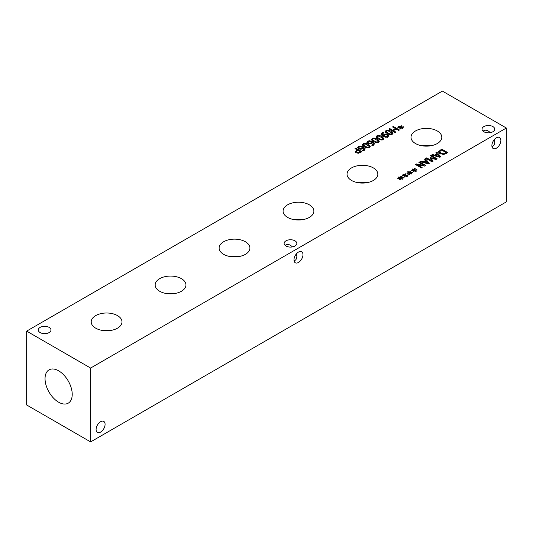 <?xml version="1.0" encoding="UTF-8"?>
<svg xmlns="http://www.w3.org/2000/svg" width="533" height="533" viewBox="0 0 533 533"><rect width="100%" height="100%" fill="white"/><g stroke="black" fill="none" stroke-linecap="round" stroke-linejoin="round"><path stroke-width="0.8" d="M360.381 151.725L357.956 150.326L356.477 151.605L357.03 152.325L358.396 152.605L360.381 151.725L360.381 152.531L358.389 153.244L356.217 152.824L355.398 151.738L357.27 149.926L355.005 148.62L355.811 148.154L361.887 151.665L360.361 152.545M355.811 148.154L355.811 149.087M357.27 149.926L357.27 150.726M355.711 152.438L356.477 151.838M362.673 147.508L360.268 146.602L358.716 147.434L359.462 148.281L360.934 148.654L362.673 147.508L362.673 148.654M360.934 148.654L360.934 149.287M357.716 147.568L358.502 146.448L360.395 145.995L363.313 146.908L365.185 148.76L364.106 150.513L363.333 150.859L362.553 150.406L364.226 149.107L363.259 147.848L362.42 148.82L360.881 149.293L358.669 148.774L357.716 147.534M364.212 148.96L364.985 149.773M362.673 148.027L363.08 148.234M360.395 145.995L360.395 146.608M358.029 148.267L358.716 147.794M365.185 146.249L367.264 147.195L368.783 147.041L369.049 146.149L365.371 144.023L363.806 144.17L363.553 145.056L365.185 146.249M368.783 147.041L369.049 146.149M363.806 144.17L363.553 146.215M369.462 147.434C368.15 148.194 366.451 147.954 364.359 146.728L362.367 144.749L363.133 143.777C364.439 143.011 366.138 143.244 368.236 144.483L370.235 146.455L369.462 147.434M369.196 146.555L369.869 147.141M362.726 145.516L363.399 145.096M371.794 142.244L369.389 141.332L367.83 142.171L368.583 143.017L370.055 143.384L371.794 142.244L371.794 143.39M370.055 143.384L370.055 144.023M366.837 142.298L367.623 141.185L369.516 140.732L372.427 141.645L374.306 143.49L373.227 145.249L372.454 145.596L371.668 145.143L373.347 143.843L372.38 142.578L371.534 143.557L370.002 144.023L367.79 143.51L366.837 142.271M373.333 143.697L374.106 144.51M371.794 142.764L372.194 142.964M369.516 140.732L369.516 141.338M367.144 143.004L367.83 142.531M374.306 140.985L376.385 141.931L377.904 141.778L378.17 140.885L374.492 138.753L372.927 138.906L372.667 139.793L374.306 140.985M377.904 141.778L378.17 140.885M372.927 138.906L372.667 140.952M378.577 142.164C377.271 142.931 375.572 142.691 373.48 141.465L371.488 139.486L372.254 138.513C373.553 137.747 375.259 137.98 377.357 139.22L379.349 141.192L378.577 142.164M378.317 141.285L378.99 141.878M371.847 140.252L372.52 139.833M378.863 138.353L380.942 139.293L382.461 139.146L382.727 138.254L379.05 136.122L377.484 136.268L377.231 137.161L378.863 138.353M382.874 140.079L382.727 138.254M377.484 136.268L377.231 138.32M383.14 139.533C381.828 140.292 380.129 140.059 378.037 138.833L376.045 136.854L376.811 135.882C378.117 135.115 379.816 135.349 381.914 136.581L383.913 138.56L383.14 139.533M382.874 138.653L383.547 139.246M376.405 137.621L377.078 137.194M383.607 135.802L386.012 136.714L387.564 135.882L386.818 135.029L385.346 134.656L383.607 135.802L383.607 136.741M386.012 136.714L386.012 137.321M387.564 135.962L388.251 136.488M385.399 134.016L387.611 134.529L388.564 135.742L387.777 136.854L385.879 137.321L382.974 136.401L381.088 134.543L382.174 132.797L382.947 132.451L383.727 132.897L382.034 134.203L383.027 135.462L383.867 134.489L385.399 134.016L385.399 134.656M383.027 136.914L383.867 135.942M383.027 135.462L383.027 136.435M382.034 134.203L382.048 135.775M382.947 132.451L382.947 133.17M381.288 134.976L382.034 134.336M387.984 133.09L390.063 134.03L391.582 133.883L391.848 132.99L388.171 130.858L386.605 131.005L386.352 131.891L387.984 133.09M391.995 134.816L391.848 132.99M386.605 131.005L386.352 133.057M392.255 134.269C390.949 135.029 389.25 134.796 387.158 133.563L385.166 131.584L385.932 130.618C387.238 129.845 388.937 130.085 391.035 131.318L393.028 133.297L392.255 134.269M391.995 133.39L392.668 133.983M385.526 132.357L386.198 131.931M400.336 127.6L398.051 127.947L397.871 127.534L400.09 127.274L398.577 126.434L399.09 126.134L400.55 127.007L400.983 125.728L401.702 125.835L401.109 127.154L403.388 126.807L403.568 127.22L401.349 127.474L402.861 128.32L402.355 128.613L400.896 127.733L400.443 129.019L399.73 128.913L400.336 127.6L400.336 129.006M401.349 127.474L401.349 128.007M403.388 126.807L403.388 127.24M401.109 127.154L401.109 127.86M400.983 125.728L401.109 127.2M400.55 127.007L400.55 128.466L400.983 127.187M399.09 126.134L399.09 126.714M400.09 127.274L400.09 127.634M395.033 132.524L388.957 129.019L389.763 128.553L392.741 130.265L395.539 128.653L392.561 126.934L393.367 126.468L399.444 129.979L398.637 130.445L396.259 129.066L393.461 130.685L395.839 132.057L395.033 132.524M393.461 130.685L393.461 131.618M393.367 126.468L393.367 127.4M395.539 128.653L395.539 129.486M392.741 130.265L392.741 131.198M389.763 128.553L389.763 129.486M442.39 91.096L26.65 331.12L90.61 368.05L506.35 128.027L442.39 91.096M95.713 328.175A15.397 8.888 180 0 1 91.203 321.892A15.397 8.888 180 0 1 100.704 313.677A15.397 8.888 180 0 1 117.487 315.603A15.397 8.888 180 0 1 121.997 321.892A15.397 8.888 180 0 1 112.496 330.107A15.397 8.888 180 0 1 95.713 328.175M223.633 254.321A15.397 8.888 180 0 1 219.123 248.038A15.397 8.888 180 0 1 228.624 239.823A15.397 8.888 180 0 1 245.407 241.749A15.397 8.888 180 0 1 249.917 248.038A15.397 8.888 180 0 1 240.416 256.253A15.397 8.888 180 0 1 223.633 254.321M351.553 180.467A15.397 8.888 180 0 1 347.043 174.184A15.397 8.888 180 0 1 356.544 165.97A15.397 8.888 180 0 1 373.327 167.895A15.397 8.888 180 0 1 377.837 174.184A15.397 8.888 180 0 1 368.336 182.399A15.397 8.888 180 0 1 351.553 180.467M415.513 143.544A15.397 8.888 180 0 1 411.003 137.254A15.397 8.888 180 0 1 420.504 129.039A15.397 8.888 180 0 1 437.287 130.971A15.397 8.888 180 0 1 441.797 137.254A15.397 8.888 180 0 1 432.296 145.469A15.397 8.888 180 0 1 415.513 143.544M287.593 217.397A15.397 8.888 180 0 1 283.083 211.108A15.397 8.888 180 0 1 292.584 202.893A15.397 8.888 180 0 1 309.367 204.825A15.397 8.888 180 0 1 313.877 211.108A15.397 8.888 180 0 1 304.376 219.323A15.397 8.888 180 0 1 287.593 217.397M159.673 291.251A15.397 8.888 180 0 1 155.163 284.962A15.397 8.888 180 0 1 164.664 276.747A15.397 8.888 180 0 1 181.447 278.679A15.397 8.888 180 0 1 185.957 284.962A15.397 8.888 180 0 1 176.456 293.177A15.397 8.888 180 0 1 159.673 291.251M285.994 246.013A6.356 3.671 180 0 1 284.129 243.421A6.356 3.671 180 0 1 288.053 240.03A6.356 3.671 180 0 1 294.976 240.823A6.356 3.671 180 0 1 296.841 243.421A6.356 3.671 180 0 1 292.917 246.812A6.356 3.671 180 0 1 285.994 246.013M483.884 131.764A6.356 3.671 180 0 1 482.025 129.166A6.356 3.671 180 0 1 485.943 125.781A6.356 3.671 180 0 1 492.872 126.574A6.356 3.671 180 0 1 494.731 129.166A6.356 3.671 180 0 1 490.806 132.557A6.356 3.671 180 0 1 483.884 131.764M40.128 332.572A6.356 3.671 180 0 1 38.269 329.974A6.356 3.671 180 0 1 42.194 326.589A6.356 3.671 180 0 1 49.116 327.382A6.356 3.671 180 0 1 50.975 329.974A6.356 3.671 180 0 1 47.057 333.365A6.356 3.671 180 0 1 40.128 332.572M400.183 178.315L397.898 178.662L397.718 178.249L399.937 177.989L398.418 177.149L398.931 176.856L400.396 177.729L400.829 176.45L401.542 176.55L400.949 177.869L403.234 177.522L403.414 177.942L401.189 178.195L402.708 179.035L402.195 179.328L400.743 178.448L400.29 179.734L399.577 179.634L400.183 178.315L400.183 179.721M409.304 173.052L407.019 173.398L406.832 172.985L409.058 172.725L407.538 171.886L408.051 171.586L409.511 172.459L409.944 171.18L410.663 171.286L410.07 172.605L412.355 172.259L412.529 172.672L410.31 172.925L411.829 173.771L411.316 174.064L409.864 173.185L409.411 174.471L408.698 174.364L409.304 173.052L409.304 174.458M421.37 167.948L415.294 164.437L416.2 163.917L424.128 165.39L418.885 162.365L419.644 161.925L425.72 165.437L424.568 166.096L417.312 164.737L422.123 167.515L421.37 167.948M424.495 159.127L425.307 158.654L429.338 163.345L428.339 163.924L420.217 161.599L421.07 161.106L423.322 161.766L425.64 160.426L424.495 159.127M443.809 154.437L440.018 153.671L438.712 151.479L441.777 149.153L447.853 152.658L443.809 154.437M438.639 151.885L438.712 152.298M435.947 152.518L436.76 152.045L440.791 156.735L439.798 157.308L431.67 154.983L432.523 154.49L434.775 155.156L437.093 153.817L435.947 152.518M431.963 161.832L425.887 158.321L426.693 157.855L431.923 160.879L429.951 157.908L430.444 157.621L435.574 158.774L430.344 155.749L431.097 155.316L437.173 158.827L436.067 159.46L431.17 158.381L433.082 161.186L431.963 161.832M413.861 170.42L411.576 170.767L411.396 170.353L413.615 170.094L412.096 169.254L412.609 168.954L414.074 169.827L414.507 168.548L415.227 168.655L414.627 169.974L416.913 169.627L417.092 170.04L414.867 170.293L416.386 171.14L415.873 171.433L414.421 170.553L413.968 171.839L413.255 171.733L413.861 170.42L413.861 171.826M404.74 175.683L402.455 176.03L402.275 175.617L404.494 175.357L402.981 174.518L403.488 174.224L404.953 175.097L405.386 173.811L406.106 173.918L405.506 175.237L407.792 174.891L407.972 175.31L405.753 175.557L407.265 176.403L406.752 176.696L405.3 175.817L404.847 177.103L404.134 176.996L404.74 175.683L404.74 177.089M405.753 175.557L405.753 176.09M407.792 174.891L407.792 175.33M405.506 175.237L405.506 175.943M405.386 173.811L405.506 175.284M404.953 175.097L404.953 176.55L405.386 175.27M403.488 174.224L403.488 174.804M404.494 175.357L404.494 175.717M414.867 170.293L414.867 170.826M416.913 169.627L416.913 170.06M414.627 169.974L414.627 170.68M414.507 168.548L414.627 170.02M414.074 169.827L414.074 171.28L414.507 170M412.609 168.954L412.609 169.534M413.615 170.094L413.615 170.453M431.17 158.381L431.17 159.74M431.923 160.946L432.37 161.592M431.097 155.316L431.097 156.189M435.574 158.774L435.574 159.354M430.444 157.621L430.444 158.647M430.777 159.154L431.17 159.24M431.923 160.879L431.923 161.812M426.693 157.855L426.693 158.787M435.681 155.423L439.485 156.535L437.56 154.343L435.681 155.423L435.681 156.129M439.485 156.535L439.485 157.222M436.76 152.045L436.76 153.444M437.093 153.817L437.093 154.61M434.775 155.156L434.775 155.869M432.523 154.49L432.523 155.23M437.093 153.884L437.513 154.37M439.485 156.669L439.958 157.215M446.341 152.718L441.664 150.02L439.778 151.579L440.871 153.184L443.756 153.79L446.341 152.718L446.341 153.524M443.756 153.79L443.756 154.443M439.778 151.579L439.752 153.504M441.777 149.153L441.777 150.079M438.866 152.631L439.732 151.812M424.228 162.039L428.032 163.145L426.107 160.953L424.228 162.039L424.228 162.745M428.032 163.145L428.032 163.831M425.307 158.654L425.307 160.053M425.64 160.426L425.64 161.226M423.322 161.766L423.322 162.485M421.07 161.106L421.07 161.839M425.64 160.493L426.06 160.979M428.032 163.285L428.499 163.831M417.312 164.737L417.312 165.603M419.644 161.925L419.644 162.798M424.128 165.39L424.128 166.016M416.2 163.917L416.2 164.964M410.31 172.925L410.31 173.458M412.355 172.259L412.355 172.692M410.07 172.605L410.07 173.312M409.944 171.18L410.07 172.652M409.511 172.459L409.511 173.918L409.944 172.639M408.051 171.586L408.051 172.166M409.058 172.725L409.058 173.085M401.189 178.195L401.189 178.722M403.234 177.522L403.234 177.962M400.949 177.869L400.949 178.575M400.829 176.45L400.949 177.915M400.396 177.729L400.396 179.181L400.829 177.902M398.931 176.856L398.931 177.436M399.937 177.989L399.937 178.355M105.081 424.315A6.356 3.671 -60 0 1 102.309 430.711A6.356 3.671 -60 0 1 97.412 432.416A6.356 3.671 -60 0 1 97.412 425.074A6.356 3.671 -60 0 1 103.762 421.41A6.356 3.671 -60 0 1 105.081 424.315M483.125 131.238C484.424 129.919 486.169 129.865 488.375 131.065L490.427 132.637M500.867 140.419A6.356 3.671 -60 0 1 498.089 146.815A6.356 3.671 -60 0 1 493.198 148.52A6.356 3.671 -60 0 1 493.198 141.178A6.356 3.671 -60 0 1 499.548 137.514A6.356 3.671 -60 0 1 500.867 140.419M491.959 146.528C493.745 146.069 494.671 144.576 494.731 142.071L494.391 139.506M285.235 245.486C286.527 244.174 288.28 244.114 290.485 245.313L292.537 246.892M302.971 254.674A6.356 3.671 -60 0 1 300.199 261.07A6.356 3.671 -60 0 1 295.302 262.769A6.356 3.671 -60 0 1 295.302 255.434A6.356 3.671 -60 0 1 301.658 251.763A6.356 3.671 -60 0 1 302.971 254.674M294.063 260.784C295.848 260.317 296.774 258.831 296.841 256.32L296.501 253.755M174.904 293.496A15.397 8.888 0 0 0 166.216 293.496M302.824 219.636A15.397 8.888 0 0 0 294.136 219.636M430.744 145.782A15.397 8.888 0 0 0 422.056 145.782M366.784 182.712A15.397 8.888 0 0 0 358.096 182.712M238.864 256.566A15.397 8.888 0 0 0 230.176 256.566M110.944 330.42A15.397 8.888 0 0 0 102.256 330.42M45.038 378.663A19.221 11.1 60 0 1 49.023 369.869A19.221 11.1 60 0 1 63.833 375.019A19.221 11.1 60 0 1 72.222 394.36A19.221 11.1 60 0 1 68.237 403.161A19.221 11.1 60 0 1 53.427 398.011A19.221 11.1 60 0 1 45.038 378.663M26.65 331.12L26.65 404.973L90.61 441.904L506.35 201.88L506.35 128.027M90.61 441.904L90.61 368.05M358.396 152.605L358.396 153.244M359.708 152.112L359.708 152.878M357.03 152.325L357.03 153.158M356.584 150.326L356.584 151.272M361.927 148.327L361.927 149.06M359.462 148.281L359.462 149.133M363.513 150.04L363.513 150.799M363.313 146.908L363.313 147.881M358.502 146.448L358.502 147.907M367.264 147.195L367.264 147.834M368.236 144.483L368.236 145.469M363.133 143.777L363.133 145.236M371.048 143.057L371.048 143.797M368.583 143.017L368.583 143.863M372.634 144.776L372.634 145.536M372.427 141.645L372.427 142.611M367.623 141.185L367.623 142.637M376.385 141.931L376.385 142.571M377.357 139.22L377.357 140.206M372.254 138.513L372.254 139.966M380.942 139.293L380.942 139.939M381.914 136.581L381.914 137.567M376.811 135.882L376.811 137.334M387.118 136.468L387.118 137.148M383.973 136.035L383.973 136.901M387.611 134.529L387.611 135.988M383.867 134.489L383.867 135.382M382.174 132.797L382.174 133.776M390.063 134.03L390.063 134.669M391.035 131.318L391.035 132.304M385.932 130.618L385.932 132.071M445.728 153.078L445.728 153.85M440.871 153.184L440.871 154.077M440.378 149.96L440.378 150.819M358.716 147.434L358.716 148.887M364.226 150.559L364.226 149.107M369.196 146.522L369.196 147.974M363.399 144.683L363.399 146.135M367.83 142.171L367.83 143.624M373.347 145.296L373.347 143.843M378.317 141.258L378.317 142.711M372.52 139.419L372.52 140.872M377.078 136.788L377.078 138.24M387.564 135.882L387.564 137.334M386.198 131.524L386.198 132.977"/></g></svg>
